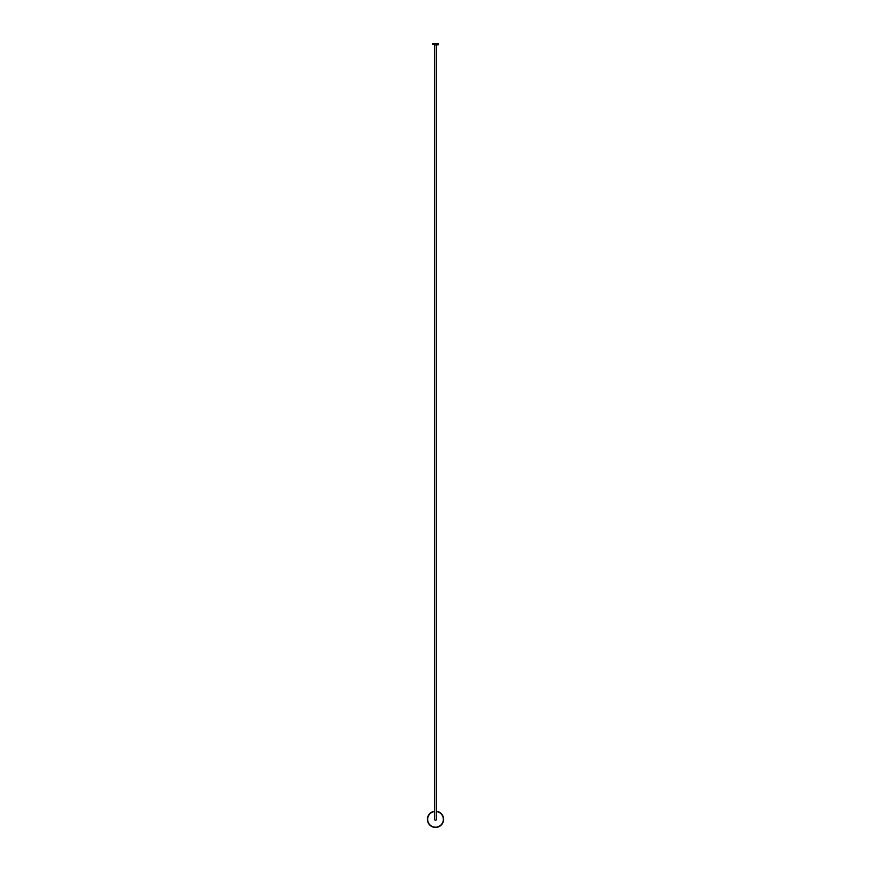 <?xml version="1.0" encoding="UTF-8"?>
<svg xmlns="http://www.w3.org/2000/svg" width="871" height="871" viewBox="0 0 871 871"><rect width="100%" height="100%" fill="white"/><g stroke="black" fill="none" stroke-linecap="round" stroke-linejoin="round"><path stroke-width="1.31" d="M438.135 44.867L432.539 44.541L438.135 44.867M438.461 44.541L438.461 43.55L432.539 43.55L432.539 44.541M434.825 44.867L436.175 44.867M434.596 44.867L434.596 819.339A0.904 0.904 0 0 0 435.5 820.253A0.904 0.904 0 0 0 436.404 819.339L436.404 44.867M434.596 811.543A7.85 7.85 0 0 0 427.65 819.339A7.85 7.85 0 0 0 435.5 827.189A7.85 7.85 0 0 0 443.35 819.339A7.85 7.85 0 0 0 436.404 811.543M436.404 811.282A8.111 8.111 0 0 1 443.611 819.339A8.111 8.111 0 0 1 435.5 827.45A8.111 8.111 0 0 1 427.389 819.339A8.111 8.111 0 0 1 434.596 811.282"/></g></svg>
